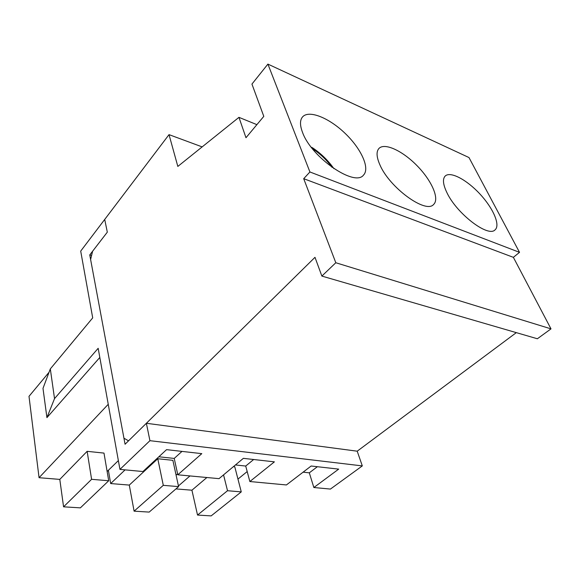 <?xml version="1.0" encoding="UTF-8"?>
<svg xmlns="http://www.w3.org/2000/svg" width="580" height="580" viewBox="0 0 580 580"><rect width="100%" height="100%" fill="white"/><g stroke="black" fill="none" stroke-linecap="round" stroke-linejoin="round"><path stroke-width="0.87" d="M169.019 134.632L177.828 166.431L238.953 117.349L245.978 137.728L263.798 116.362L251.945 84.085L267.902 64.105L309.916 171.97L303.702 178.684L335.805 262.74L321.871 276.08L314.991 257.324L128.543 440.829L123.946 438.212L90.611 259.507L92.626 251.205L107.315 232.16L104.712 219.443L169.019 134.632L202.159 146.892M238.953 117.349L256.889 124.649M516.316 332.644L357.207 451.189L362.312 465.907L330.426 489.071L313.852 487.519L309.314 472.83L303.101 472.171M321.871 276.08L537.37 338.763L551 328.867L335.805 262.74M303.702 178.684L513.372 257.339L551 328.867M309.916 171.97L519.52 252.344L513.372 257.339M267.902 64.105L468.981 157.55L519.52 252.344M379.842 164.698C376.456 156.934 376.173 151.51 378.986 148.415C384.743 142.434 402.766 150.959 417.172 165.822C431.679 180.597 439.756 198.824 433.637 204.436C425.923 214.15 389.354 187.587 379.842 164.698M302.557 132.472C299.838 125.353 299.831 120.169 302.543 116.928C308.843 109.649 328.962 117.798 345.006 133.262C361.159 148.618 370.214 168.301 363.515 175.088C354.822 187.238 311.431 157.55 302.557 132.472M446.926 192.669C442.989 184.462 442.424 178.908 445.223 176.008C450.45 171.042 466.791 179.764 479.95 194.032C493.188 208.227 500.613 225.178 495.059 229.847C488.251 237.742 456.75 213.723 446.926 192.669M311.83 147.334L314.208 150.887M235.436 464.95L245.717 466.052L249.85 481.53L286.411 484.952L311.148 466.008L338.684 469.126L313.852 487.519M158.855 456.786L174.225 458.425L177.806 474.795L219.023 478.652L243.368 458.345L274.398 461.854L249.85 481.53M119.944 469.387L149.93 440.684L146.37 423.277L125.07 444.244L89.755 254.924L107.315 232.16L104.712 219.443L80.7 251.111L92.706 317.876L50.315 368.909L54.527 398.62L98.172 348.297L119.944 469.387L142.926 471.533L166.554 449.652L201.796 453.64L177.806 474.795M237.96 479.095L247.189 471.569M54.527 398.62L46.929 417.636L42.992 388.368L50.315 368.909M46.929 417.636L99.818 357.461M108.243 404.289L39.056 477.702L29 396.343L49.061 372.251M178.437 485.938L189.979 475.934M175.95 488.904L191.922 490.209L197.533 515.062L211.149 515.895L241.265 491.876L234.784 466.827L233.377 466.675M206.893 477.514L191.922 490.209M223.554 474.868L227.519 490.724L197.533 515.062M227.519 490.724L241.265 491.876M149.93 440.684L362.312 465.907M89.755 254.924L91.611 255.396M87.138 451.327L59.798 479.399L63.568 506.826L80.373 507.855L108.714 480.755L103.987 453.096L87.138 451.327L91.597 479.319L63.568 506.826M157.774 458.744L129.289 485.083L134.096 511.161L149.183 512.089L178.582 486.62L172.869 460.324L157.774 458.744L163.292 485.337L134.096 511.161M317.369 466.712L309.314 472.83M253.663 459.505L245.717 466.052M163.292 485.337L178.582 486.62M176.095 475.165L177.596 473.838M108.388 470.293L110.671 483.56L125.084 469.865M181.982 451.399L174.225 458.425M91.597 479.319L108.714 480.755M107.133 471.511L118.371 460.6M146.37 423.277L357.207 451.189M39.056 477.702L59.798 479.399M110.671 483.56L129.289 485.083M313.62 149.43C320.834 154.381 326.975 160.348 332.036 167.337M312.461 147.748C320.943 153.432 328.084 160.399 333.892 168.635"/></g></svg>
